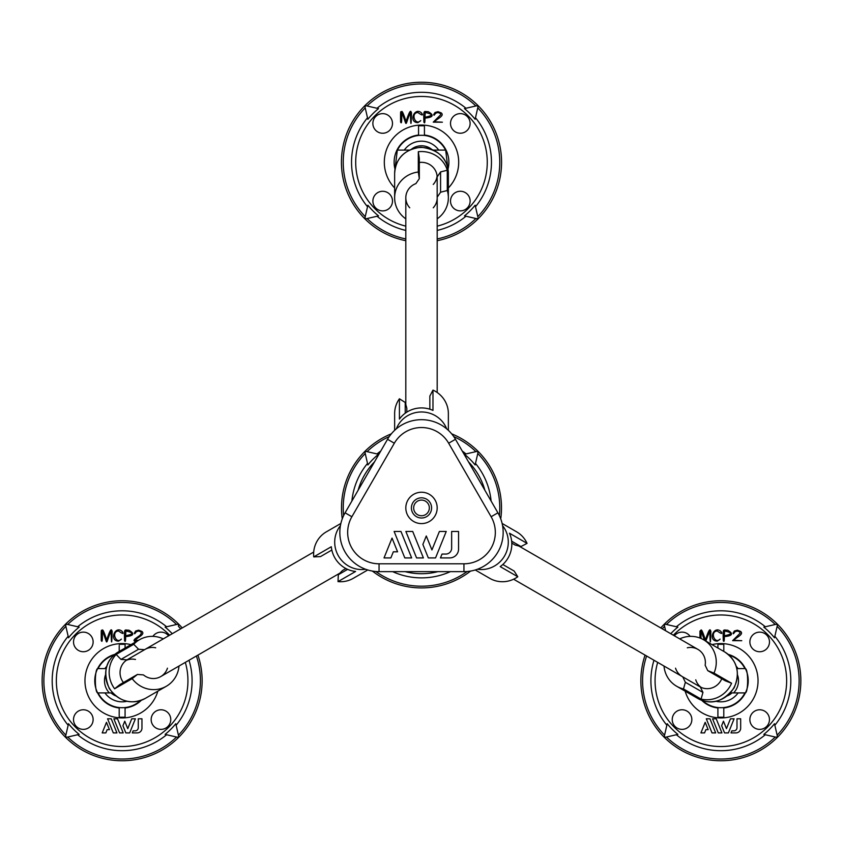 <?xml version="1.0" encoding="UTF-8"?>
<svg xmlns="http://www.w3.org/2000/svg" width="843" height="843" viewBox="0 0 843 843"><rect width="100%" height="100%" fill="white"/><g stroke="black" fill="none" stroke-linecap="round" stroke-linejoin="round"><path stroke-width="1.26" d="M394.334 443.218L387.538 439.298L345.093 512.818A39.21 39.21 0 0 0 379.055 571.638L463.945 571.638A39.21 39.21 0 0 0 497.907 512.818L455.462 439.298A39.21 39.21 0 0 0 387.538 439.298A39.21 39.21 0 0 1 455.462 439.298L448.666 443.218A31.37 31.37 0 0 0 394.334 443.218L351.879 516.738A31.37 31.37 0 0 0 379.055 563.798L463.945 563.798A31.37 31.37 0 0 0 491.121 516.738L448.666 443.218M384.029 557.918L390.857 557.918L393.323 551.807L397.58 551.807L392.037 538.087L384.029 557.918M404.809 557.918L411.647 557.918L400.962 531.469L394.124 531.469L404.809 557.918M416.568 557.918L423.397 557.918L412.712 531.469L405.873 531.469L416.568 557.918M428.318 557.918L435.546 557.918L446.232 531.469L439.393 531.469L431.932 549.942L426.284 535.979L422.87 544.441L428.318 557.918M440.457 557.918L449.74 557.918A8.82 8.82 0 0 0 458.56 549.088L458.56 531.469L451.648 531.469L451.648 548.182A5.88 5.88 0 0 1 445.768 554.072L442.017 554.072L440.457 557.918M378.528 454.282L365.883 451.363A0.78 0.78 0 0 0 364.945 452.301L367.864 464.946A68.726 68.726 0 0 1 378.528 454.282M464.472 454.282A68.726 68.726 0 0 1 475.136 464.946L478.055 452.301L477.117 451.363L464.472 454.282M364.945 452.301L365.883 451.363M451.637 433.818A79.99 79.99 0 0 1 500.742 518.866M470.605 571.069A79.99 79.99 0 0 1 372.395 571.069M342.258 518.866A79.99 79.99 0 0 1 391.363 433.818M477.117 451.363A0.78 0.78 0 0 1 478.055 452.301M367.738 569.973L353.217 578.361A26.86 25.943 -120 0 1 338.022 581.607L355.609 571.459A26.86 25.943 -120 0 1 331.31 546.738L313.733 556.896L320.488 556.601L331.836 550.047M313.733 556.896A26.86 25.943 -120 0 1 326.357 531.838L340.878 523.45M338.022 581.607L338.306 574.736L347.622 569.362M345.883 568.519L342.49 570.479L338.306 574.736M502.122 523.45L516.643 531.838A26.86 25.943 120 0 1 527.054 543.366L509.478 533.219A26.86 25.943 120 0 1 500.215 566.612L517.792 576.76L514.167 571.059L502.818 564.504M517.792 576.76A26.86 25.943 120 0 1 489.783 578.361L475.262 569.973M527.054 543.366L520.963 546.549L511.648 541.174M511.796 543.103L515.178 545.063L520.963 546.549M394.64 430.33L394.64 413.565A26.86 25.943 0 0 1 399.424 398.781L399.424 419.087A26.86 25.943 0 0 1 432.975 410.404L432.975 390.098L429.846 396.094L429.846 409.203M432.975 390.098A26.86 25.943 0 0 1 448.36 413.565L448.36 430.33M399.424 398.781L405.23 402.469L405.23 413.218M406.821 412.132L406.821 408.212L405.23 402.469M437.19 507.918A15.69 15.69 0 0 0 426.316 492.986A15.69 15.69 0 0 1 432.016 519.551A15.69 15.69 0 0 1 406.168 511.216A15.69 15.69 0 0 1 426.316 492.986M424.598 498.308A10.105 10.105 0 0 1 428.276 515.41A10.105 10.105 0 0 1 411.626 510.036A10.105 10.105 0 0 1 424.598 498.308M423.913 500.457A7.84 7.84 0 0 1 428.961 510.331A7.84 7.84 0 0 1 419.087 515.379A7.84 7.84 0 0 1 414.039 505.515A7.84 7.84 0 0 1 423.913 500.457M163.3 638.878A26.86 25.943 60 0 0 139.474 639.732A26.86 25.943 60 0 0 133.721 644.294L138.568 649.247L144.564 649.711A15.69 15.153 -120 0 1 145.059 649.405A15.69 15.153 -120 0 1 155.702 647.793M167.462 668.172A15.69 15.153 -120 0 1 160.75 676.571A15.69 15.153 -120 0 1 143.447 674.906L137.441 674.453L132.193 678.636A26.86 25.943 60 0 0 166.334 686.255A26.86 25.943 60 0 0 178.99 666.044M135.491 659.468A15.69 15.153 60 0 0 126.208 660.385M144.564 649.711L126.987 659.858A15.69 15.153 60 0 0 123.436 682.545M138.568 649.247L120.981 659.395L116.144 654.442A26.86 25.943 60 0 0 114.616 688.784L119.864 684.6L137.441 674.453M120.981 659.395L126.987 659.858M114.616 688.784L132.193 678.636M116.144 654.442L133.721 644.294M664.01 666.044A26.86 25.943 -60 0 0 676.666 686.255A26.86 25.943 -60 0 0 683.494 688.952L685.359 682.282L682.756 676.855A15.69 15.153 120 0 1 682.25 676.571A15.69 15.153 120 0 1 675.538 668.172M687.298 647.793A15.69 15.153 120 0 1 697.941 649.405A15.69 15.153 120 0 1 705.148 665.222L707.751 670.649L714 673.104A26.86 25.943 -60 0 0 703.526 639.732A26.86 25.943 -60 0 0 679.7 638.878M695.749 679.837A15.69 15.153 -60 0 0 701.186 687.414M682.756 676.855L700.343 687.003A15.69 15.153 -60 0 0 721.756 678.741M685.359 682.282L702.946 692.43L701.07 699.1A26.86 25.943 -60 0 0 731.576 683.251L725.328 680.807L707.751 670.649M702.946 692.43L700.343 687.003M731.576 683.251L714 673.104M701.07 699.1L683.494 688.952M437.19 218.832A26.86 25.943 180 0 0 448.36 197.778A26.86 25.943 180 0 0 447.285 190.507L440.573 192.225L437.169 197.188A15.69 15.153 0 0 1 437.19 197.778A15.69 15.153 0 0 1 433.26 207.799M409.74 207.799A15.69 15.153 0 0 1 405.81 197.778A15.69 15.153 0 0 1 415.905 183.616L419.308 178.653L418.307 172.014A26.86 25.943 180 0 0 394.64 197.778A26.86 25.943 180 0 0 405.81 218.832M433.26 184.448A15.69 15.153 180 0 0 437.106 175.955M437.169 197.188L437.169 176.893A15.69 15.153 180 0 0 419.308 162.478M440.573 192.225L440.573 171.93L447.285 170.212A26.86 25.943 180 0 0 418.307 151.719L419.308 158.358L419.308 178.653M440.573 171.93L437.169 176.893M418.307 151.719L418.307 172.014M447.285 170.212L447.285 190.507M97.967 668.594L104.922 668.594L97.967 668.594C94.521 667.793 94.511 693.673 97.957 692.904L111.034 692.904A16.47 16.47 0 0 0 115.565 695.844M125.08 707.677L119.2 707.677L119.2 717.203L125.08 717.203L125.08 707.677M119.211 645.58L119.211 651.428M119.211 644.294L125.091 644.294L125.091 648.035M93.12 719.564A9.8 9.8 0 0 1 83.32 729.374A9.8 9.8 0 0 1 73.52 719.564A9.8 9.8 0 0 1 83.32 709.764A9.8 9.8 0 0 1 93.12 719.564M141.877 631.407L138.673 630.174L135.681 630.985L134.343 633.125L134.711 633.778L136.482 631.618L138.673 631.038L140.918 631.892L141.403 633.23L139.959 635.369L134.985 638.889L133.963 640.28L134.395 641.144L137.03 641.144L134.395 641.144L133.963 640.28L139.959 635.369L141.403 633.23L140.918 631.892L138.673 631.038L136.482 631.618L134.711 633.778L134.343 633.125L135.681 630.985L138.673 630.174L141.877 631.407C145.607 634.431 137.441 637.287 135.091 640.28L138.515 640.28L135.091 640.28M128.884 630.174C135.006 633.725 133.921 635.864 125.628 636.591C125.66 641.123 125.312 642.44 124.553 640.554C124.206 627.34 124.406 630.353 128.884 630.174M125.628 635.738C133.847 634.168 133.932 632.598 125.892 631.028L125.628 635.738M122.267 631.555C124.058 634.231 122.825 634.052 118.568 631.028C110.886 631.175 115.997 644.863 121.403 639.11L118.621 641.133C108.631 641.049 115.259 624.695 122.267 631.555M102.256 630.174C102.751 629.004 104.226 632.282 106.692 640.016C111.887 624.01 111.666 631.818 112.151 631.133C111.792 645.59 111.434 645.506 111.076 630.87C104.764 645.612 108.631 645.612 102.309 630.87C102.751 644.347 101.592 641.133 101.244 640.49C101.181 627.361 101.202 630.88 102.256 630.174M79.179 627.108L66.534 624.189A0.78 0.78 0 0 0 65.585 625.127L68.504 637.782A68.726 68.726 0 0 1 79.179 627.108M79.168 734.39A68.726 68.726 0 0 1 68.504 723.715L65.575 736.36L66.523 737.309L65.575 736.36A0.78 0.78 0 0 0 66.523 737.309L79.168 734.39M175.776 723.726A68.726 68.726 0 0 1 165.112 734.401L177.757 737.319L178.695 736.382L177.757 737.319A0.78 0.78 0 0 0 178.695 736.382L175.776 723.726M180.708 628.825A78.273 78.273 0 0 0 178.431 626.36L178.705 625.137A0.78 0.78 0 0 0 177.768 624.199L178.705 625.137L177.768 624.199L165.123 627.118A68.726 68.726 0 0 1 172.246 633.715M65.585 625.127L66.534 624.189L65.585 625.127M197.915 655.116A79.99 79.99 0 0 1 122.14 760.744A79.99 79.99 0 0 1 93.931 605.896A79.99 79.99 0 0 1 182.236 627.951M178.431 626.36L178.705 625.137M106.734 666.37A21.086 21.086 0 0 0 104.922 668.594L106.113 668.594M97.957 692.904L98.073 692.904A26.965 26.965 0 0 0 140.402 700.596M106.481 722.325L109.432 729.648L107.166 729.648L105.849 732.904L102.203 732.904L106.481 722.325M113.289 732.904L107.598 718.794L111.244 718.794L116.935 732.904L113.289 732.904M119.558 732.904L113.868 718.794L117.504 718.794L123.204 732.904L119.558 732.904M127.757 728.647L131.74 718.794L135.386 718.794L129.685 732.904L125.828 732.904L122.93 725.718L124.753 721.208L127.757 728.647M138.273 718.805L141.961 718.805L141.961 728.204A4.71 4.71 0 0 1 137.251 732.904L132.309 732.904L133.131 730.849L135.143 730.849A3.14 3.14 0 0 0 138.273 727.72L138.273 718.805M93.13 641.934A9.8 9.8 0 0 1 83.331 651.734A9.8 9.8 0 0 1 73.531 641.923A9.8 9.8 0 0 1 83.331 632.124A9.8 9.8 0 0 1 93.13 641.934M152.899 636.37A9.8 9.8 0 0 1 168.621 635.812M170.76 719.574A9.8 9.8 0 0 1 160.96 729.374A9.8 9.8 0 0 1 151.16 719.574A9.8 9.8 0 0 1 160.96 709.774A9.8 9.8 0 0 1 170.76 719.574M727.435 695.844A16.47 16.47 0 0 0 731.966 692.904L745.033 692.914C748.479 693.705 748.489 667.825 745.043 668.594L736.887 668.594M723.789 707.677L717.909 707.677L717.909 717.203L723.789 717.203L723.789 707.677M723.8 651.439L723.8 644.294L717.92 644.294L717.92 648.035M728.152 654.368A27.376 27.376 0 0 1 723.789 707.972L723.789 717.203M691.84 719.564A9.8 9.8 0 0 1 682.029 729.374A9.8 9.8 0 0 1 672.229 719.564A9.8 9.8 0 0 1 682.029 709.764A9.8 9.8 0 0 1 691.84 719.564M740.586 631.407C744.316 634.431 736.15 637.287 733.8 640.28L741.766 640.712L732.62 640.659L740.112 633.23L739.627 631.892L737.383 631.038L735.191 631.618L733.421 633.778L733.062 633.125L734.39 630.985L737.383 630.174L740.586 631.407M724.337 635.738C732.556 634.168 732.651 632.598 724.601 631.028L724.337 635.738C732.556 634.168 732.651 632.598 724.601 631.028M727.604 630.174C733.716 633.725 732.63 635.864 724.337 636.591C724.379 641.123 724.021 642.44 723.262 640.554C722.915 627.34 723.115 630.353 727.604 630.174M720.976 631.555C722.767 634.231 721.534 634.052 717.277 631.028C709.595 631.175 714.706 644.863 720.112 639.11L717.33 641.133C707.34 641.049 713.968 624.695 720.976 631.555C722.767 634.231 721.534 634.052 717.277 631.028C709.595 631.175 714.706 644.863 720.112 639.11L717.33 641.133C707.34 641.049 713.968 624.695 720.976 631.555M699.953 638.025L699.953 631.133L700.965 630.174C701.46 629.004 702.936 632.282 705.412 640.016C710.596 624.01 710.375 631.818 710.86 631.133C710.501 645.59 710.143 645.506 709.795 630.87L705.812 641.049M704.442 640.259L701.028 630.87L701.018 638.467M670.754 633.715A68.726 68.726 0 0 1 677.888 627.108L665.243 624.189A0.78 0.78 0 0 0 664.305 625.127L665.601 630.733M775.265 624.484A78.273 78.273 0 0 0 666.465 624.463L676.381 626.76A69.948 69.948 0 0 1 765.339 626.77M664.295 736.36A0.78 0.78 0 0 0 665.232 737.309L677.877 734.39A68.726 68.726 0 0 1 667.213 723.715L664.295 736.36L665.232 737.309L664.295 736.36L664.569 735.149A78.273 78.273 0 0 1 646.602 655.991M774.496 723.726A68.726 68.726 0 0 1 763.821 734.401L776.466 737.319L777.415 736.382L776.466 737.319A0.78 0.78 0 0 0 777.415 736.382L774.496 723.726M763.832 627.118A68.726 68.726 0 0 1 774.496 637.793L777.425 625.137L776.477 624.199L777.425 625.137A0.78 0.78 0 0 0 776.477 624.199L763.832 627.118M664.305 625.127L665.243 624.189M660.764 627.951A79.99 79.99 0 0 1 800.85 680.765A79.99 79.99 0 0 1 720.849 760.744A79.99 79.99 0 0 1 645.085 655.116M728.91 655.022A26.965 26.965 0 0 1 744.927 668.594L745.043 668.594M716.107 701.292A21.086 21.086 0 0 0 738.078 692.914L745.033 692.914M705.191 722.325L708.152 729.648L705.876 729.648L704.558 732.904L700.923 732.904L705.191 722.325M712.008 732.904L706.308 718.794L709.954 718.794L715.654 732.904L712.008 732.904M718.278 732.904L712.577 718.794L716.223 718.794L721.914 732.904L718.278 732.904M726.466 728.647L730.449 718.794L734.095 718.794L728.394 732.904L724.537 732.904L721.64 725.718L723.463 721.208L726.466 728.647M736.993 718.805L740.67 718.805L740.67 728.204A4.71 4.71 0 0 1 735.971 732.904L731.018 732.904L731.85 730.849L733.853 730.849A3.14 3.14 0 0 0 736.993 727.72L736.993 718.805M674.379 635.812A9.8 9.8 0 0 1 690.111 636.37M769.48 641.934A9.8 9.8 0 0 1 759.68 651.744A9.8 9.8 0 0 1 749.88 641.934A9.8 9.8 0 0 1 759.68 632.134A9.8 9.8 0 0 1 769.48 641.934M769.469 719.574A9.8 9.8 0 0 1 759.669 729.374A9.8 9.8 0 0 1 749.87 719.574A9.8 9.8 0 0 1 759.669 709.774A9.8 9.8 0 0 1 769.469 719.574M397.316 150.107L404.271 150.096L397.316 150.107L395.061 168.811M447.939 168.811L445.684 150.086L433.766 150.096M418.549 135.323L424.429 135.323L424.429 125.797L418.549 125.797L418.549 135.323M392.49 201.077A9.8 9.8 0 0 1 382.69 210.887A9.8 9.8 0 0 1 372.891 201.087A9.8 9.8 0 0 1 382.69 191.277A9.8 9.8 0 0 1 392.49 201.077M441.216 112.909C444.946 115.923 436.779 118.789 434.43 121.782L442.396 122.203L433.249 122.151L440.741 114.722L440.257 113.383L438.012 112.53L435.82 113.12L434.05 115.27L433.681 114.616L435.02 112.477L438.012 111.676L441.216 112.909M428.223 111.676C434.345 115.217 433.26 117.356 424.967 118.094C425.009 122.625 424.651 123.942 423.892 122.045C423.544 108.831 423.734 111.845 428.223 111.676M424.967 117.24C433.186 115.66 433.27 114.09 425.23 112.53L424.967 117.24M421.605 113.057C423.397 115.733 422.164 115.554 417.907 112.53C410.225 112.677 415.336 126.366 420.741 120.602L417.959 122.635C407.97 122.551 414.598 106.197 421.605 113.057C423.397 115.733 422.164 115.554 417.907 112.53C410.225 112.677 415.336 126.366 420.741 120.602L417.959 122.635C407.97 122.551 414.598 106.197 421.605 113.057M401.595 111.676C402.09 110.507 403.565 113.794 406.041 121.518C411.226 105.512 411.005 113.32 411.489 112.646C411.131 127.093 410.783 127.008 410.415 112.372C404.103 127.124 407.97 127.124 401.647 112.372C402.09 125.86 400.931 122.635 400.583 122.003C400.52 108.873 400.541 112.382 401.595 111.676M378.518 108.621L365.873 105.702A0.78 0.78 0 0 0 364.924 106.65L367.854 119.295A68.726 68.726 0 0 1 378.518 108.621M378.549 215.903A68.726 68.726 0 0 1 367.875 205.228L364.956 217.884L365.894 218.822L364.956 217.884A0.78 0.78 0 0 0 365.894 218.822L378.549 215.903M477.76 107.841A78.273 78.273 0 0 1 477.791 216.64L475.146 205.207A68.726 68.726 0 0 1 464.482 215.882L465.989 216.229A69.948 69.948 0 0 1 437.19 230.424M464.451 108.599A68.726 68.726 0 0 1 475.125 119.274L478.044 106.618L477.106 105.681L478.044 106.618A0.78 0.78 0 0 0 477.106 105.681L465.968 108.252A69.948 69.948 0 0 0 377.011 108.273M364.924 106.65L365.873 105.702M405.81 240.698A79.99 79.99 0 0 1 421.479 82.256A79.99 79.99 0 0 1 437.19 240.698M478.076 217.852L477.127 218.801L478.076 217.852A0.78 0.78 0 0 1 477.127 218.801L464.482 215.882M397.432 150.107A26.965 26.965 0 0 1 445.568 150.086L445.684 150.086M438.718 150.096A21.086 21.086 0 0 0 404.271 150.096L409.224 150.096M406.041 121.518C411.226 105.512 411.005 113.32 411.489 112.646C411.131 127.093 410.783 127.008 410.415 112.372M392.48 123.436A9.8 9.8 0 0 1 382.669 133.247A9.8 9.8 0 0 1 372.869 123.447A9.8 9.8 0 0 1 382.669 113.636A9.8 9.8 0 0 1 392.48 123.436M470.109 123.426A9.8 9.8 0 0 1 460.31 133.226A9.8 9.8 0 0 1 450.51 123.426A9.8 9.8 0 0 1 460.31 113.615A9.8 9.8 0 0 1 470.109 123.426M470.131 201.055A9.8 9.8 0 0 1 460.331 210.866A9.8 9.8 0 0 1 450.52 201.066A9.8 9.8 0 0 1 460.331 191.256A9.8 9.8 0 0 1 470.131 201.055M431.279 149A16.47 16.47 0 0 0 411.721 149M351.879 516.738L345.093 512.818A39.21 39.21 0 0 0 379.055 571.638L379.055 563.798M463.945 563.798L463.945 571.638A39.21 39.21 0 0 0 497.907 512.818L491.121 516.738M375.862 571.512A78.273 78.273 0 0 0 467.138 571.512M392.638 571.638A69.948 69.948 0 0 0 450.362 571.638M367.506 463.439A69.948 69.948 0 0 0 351.889 501.058M437.886 571.638A65.796 65.796 0 0 1 405.114 571.638M358.127 490.247A65.796 65.796 0 0 1 374.513 461.869M468.487 461.869A65.796 65.796 0 0 1 484.873 490.247M491.111 501.058A69.948 69.948 0 0 0 475.494 463.439M465.979 453.924A69.948 69.948 0 0 0 462.249 451.058M380.751 451.058A69.948 69.948 0 0 0 377.021 453.924M475.895 451.637A78.273 78.273 0 0 0 453.755 436.6M389.245 436.6A78.273 78.273 0 0 0 367.105 451.637M499.393 515.642A78.273 78.273 0 0 0 477.781 453.523M365.219 453.523A78.273 78.273 0 0 0 343.607 515.642M365.577 569.257A26.86 25.943 -120 0 1 338.412 555.895A26.86 25.943 -120 0 1 340.424 525.684M502.576 525.684A26.86 25.943 120 0 1 504.588 555.895A26.86 25.943 120 0 1 477.423 569.257M396.347 428.824A26.86 25.943 0 0 1 421.5 411.974A26.86 25.943 0 0 1 446.653 428.824M139.474 639.732L118.378 651.902A26.86 25.943 60 0 0 109.348 688.141A26.86 25.943 60 0 0 145.238 698.436L166.334 686.255M676.666 686.255L697.762 698.436A26.86 25.943 -60 0 0 733.652 688.141A26.86 25.943 -60 0 0 724.622 651.902L703.526 639.732M448.36 197.778L448.36 173.416A26.86 25.943 180 0 0 421.5 147.472A26.86 25.943 180 0 0 394.64 173.416L394.64 197.778M114.09 655.022A26.965 26.965 0 0 0 98.083 668.594M119.2 707.972A27.376 27.376 0 0 1 114.848 654.368M141.35 700.259A27.376 27.376 0 0 1 125.08 707.972M157.831 691.165A37.176 37.176 0 0 1 112.256 716.592A37.176 37.176 0 0 1 86.165 671.397A37.176 37.176 0 0 1 130.971 644.632M67.735 737.024A78.273 78.273 0 0 0 176.535 737.035M77.661 734.738A69.948 69.948 0 0 0 166.619 734.748M68.157 636.265A69.948 69.948 0 0 0 68.146 725.222M176.124 725.243A69.948 69.948 0 0 0 189.022 660.248M185.323 662.387A65.796 65.796 0 0 1 104.669 744.179A65.796 65.796 0 0 1 65.638 647.055A65.796 65.796 0 0 1 169.633 635.222M166.629 626.77A69.948 69.948 0 0 0 77.672 626.76M176.545 624.484A78.273 78.273 0 0 0 67.756 624.463M178.421 735.159A78.273 78.273 0 0 0 196.398 655.991M65.87 626.349A78.273 78.273 0 0 0 65.859 735.149M126.893 701.292A21.086 21.086 0 0 1 104.922 692.904M717.909 707.972A27.376 27.376 0 0 1 701.65 700.259M702.598 700.596A26.965 26.965 0 0 0 744.917 692.914M712.029 644.632A37.176 37.176 0 0 1 758.036 680.754A37.176 37.176 0 0 1 685.169 691.165M666.455 737.024A78.273 78.273 0 0 0 775.244 737.035M676.371 734.738A69.948 69.948 0 0 0 765.328 734.748M653.978 660.248A69.948 69.948 0 0 0 666.866 725.222M774.843 725.243A69.948 69.948 0 0 0 774.854 636.275M673.367 635.222A65.796 65.796 0 0 1 786.645 680.754A65.796 65.796 0 0 1 711.576 745.886A65.796 65.796 0 0 1 657.677 662.387M736.266 666.37A21.086 21.086 0 0 1 738.078 668.594M777.13 735.159A78.273 78.273 0 0 0 777.141 626.36M664.579 626.349A78.273 78.273 0 0 0 662.292 628.825M424.429 135.028A27.376 27.376 0 0 1 448.002 169.127M394.998 169.127A27.376 27.376 0 0 1 418.549 135.038M394.64 187.957A37.176 37.176 0 0 1 407.643 127.746A37.176 37.176 0 0 1 448.36 187.957M367.116 218.548A78.273 78.273 0 0 0 405.81 238.938M437.19 238.938A78.273 78.273 0 0 0 475.916 218.516M377.032 216.251A69.948 69.948 0 0 0 405.81 230.424M367.495 117.788A69.948 69.948 0 0 0 367.516 206.746M475.505 206.725A69.948 69.948 0 0 0 475.484 117.757M405.81 226.145A65.796 65.796 0 0 1 356.547 151.74A65.796 65.796 0 0 1 426.758 96.671A65.796 65.796 0 0 1 437.19 226.145M475.884 105.965A78.273 78.273 0 0 0 367.084 105.986M365.209 107.862A78.273 78.273 0 0 0 365.24 216.662M313.701 552.049L145.059 649.405M339.845 573.166L160.75 676.571M513.608 579.215L682.25 676.571M518.835 546.001L697.941 649.405M437.19 392.501L437.19 197.778M405.81 404.577L405.81 197.778M105.438 675.064A17.65 17.65 0 0 0 109.348 692.904M118.378 651.902C105.586 660.069 102.583 672.335 109.369 688.71C119.443 701.85 131.403 705.096 145.238 698.436M733.642 692.904A17.65 17.65 0 0 0 737.562 675.064M697.762 698.436C711.229 705.433 723.357 701.903 734.137 687.835C740.481 672.545 737.309 660.564 724.622 651.902M434.777 150.623A17.65 17.65 0 0 0 434.293 150.096M408.707 150.096A17.65 17.65 0 0 0 408.223 150.623M448.36 173.416C447.686 158.252 438.571 149.517 421.005 147.209C404.577 149.359 395.788 158.094 394.64 173.416"/></g></svg>
